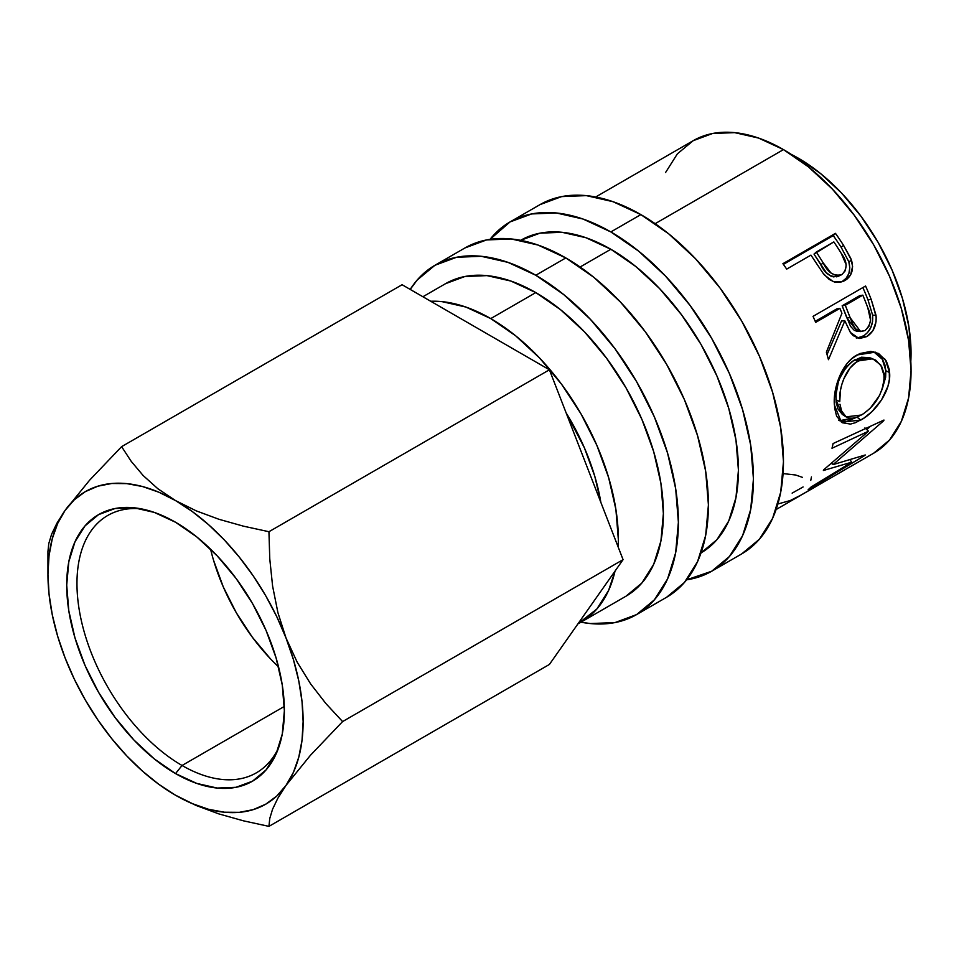 <?xml version="1.0" encoding="UTF-8"?>
<svg xmlns="http://www.w3.org/2000/svg" width="959" height="959" viewBox="0 0 959 959"><rect width="100%" height="100%" fill="white"/><g stroke="black" fill="none" stroke-linecap="round" stroke-linejoin="round"><path stroke-width="1.44" d="M140.697 508.749A148.597 85.795 -120 0 0 79.106 609.097A148.597 85.795 -120 0 0 182.042 765.486L175.533 773.577A153.908 88.851 60 0 1 68.521 608.917A153.908 88.851 60 0 1 136.705 508.102A153.908 88.851 60 0 1 175.533 522.247L196.775 536.92L217.19 555.86L235.998 578.337L252.493 603.487L266.027 630.339L276.084 657.874L282.27 685.014L284.367 710.739L282.27 734.055L276.084 754.05L266.027 769.969L252.493 781.189L235.998 787.303L217.19 788.046L196.775 783.419L175.533 773.577L154.303 758.905L133.888 739.964L115.08 717.488L98.585 692.338L85.051 665.486L74.994 637.951L68.808 610.799L66.71 585.086L68.808 561.77L74.994 541.775L85.051 525.856L98.585 514.623L115.08 508.522L133.888 507.767L154.303 512.406L175.533 522.247A153.908 88.851 60 0 1 277.199 751.448A153.908 88.851 60 0 1 175.533 773.577L182.042 765.486A148.597 85.795 60 0 1 84.967 634.546A148.597 85.795 60 0 1 107.744 515.474A148.597 85.795 60 0 1 140.709 508.749M210.572 549.159A148.597 85.795 -120 0 0 278.578 666.949M284.308 706.447L182.042 765.486L284.308 706.447M540.025 204.615A201.666 116.435 -120 0 1 640.864 214.6L668.687 233.828L695.431 258.642L720.089 288.084L741.691 321.037L759.432 356.233L772.606 392.303L780.722 427.882L783.467 461.591L780.722 492.135L772.606 518.339L759.432 539.198L741.691 553.906A201.666 116.435 -120 0 0 772.606 392.315A201.666 116.435 -120 0 0 640.864 214.6L610.847 231.934A201.666 116.435 60 0 1 742.59 409.637A201.666 116.435 60 0 1 711.674 571.24A201.666 116.435 60 0 1 686.608 579.823L711.674 571.24L729.403 556.52L742.59 535.661L750.705 509.457L753.438 478.925L750.705 445.216L742.59 409.637L729.403 373.566L711.674 338.371L690.06 305.418L665.414 275.976L638.658 251.162L610.847 231.934L640.864 214.6L613.041 201.702L586.297 195.624L561.638 196.607L540.025 204.615L510.008 221.949A201.666 116.435 60 0 1 610.847 231.934L583.024 219.036L556.268 212.958L531.622 213.941L510.008 221.949A201.666 116.435 60 0 0 490.037 239.354L510.008 221.949M464.983 247.937A201.666 116.435 -120 0 1 565.81 257.935L593.633 277.151L620.377 301.965L645.035 331.418L666.637 364.372L684.378 399.567L697.553 435.638L705.668 471.217L708.413 504.913L705.668 535.458L697.553 561.662L684.378 582.521L666.637 597.241A201.666 116.435 -120 0 0 697.553 435.638A201.666 116.435 -120 0 0 565.81 257.935L535.793 275.257A201.666 116.435 60 0 1 667.536 452.972A201.666 116.435 60 0 1 636.62 614.575A201.666 116.435 60 0 1 580.974 622.187A180.436 104.171 60 0 1 577.977 623.806L596.846 609.025L608.629 590.36L615.019 571.108A180.436 104.171 60 0 1 580.974 622.187L590.36 623.554L615.019 622.571L636.62 614.575L654.362 599.854L667.536 578.996L675.651 552.792L678.385 522.247L675.651 488.551L667.536 452.972L654.362 416.901L636.62 381.706L615.019 348.752L590.36 319.299L563.604 294.485L535.793 275.257L565.81 257.935L537.987 245.036L511.243 238.959L486.585 239.942L464.983 247.937L434.954 265.271A201.666 116.435 60 0 1 535.793 275.257L507.97 262.37L481.214 256.293L456.568 257.276L434.954 265.271A201.666 116.435 60 0 0 410.2 289.414L417.225 279.992L434.954 265.271M600.861 502.408A159.206 91.92 -120 0 0 566.122 412.873L584.367 447.745L594.772 476.227L600.861 502.408M910.81 361.507A159.206 91.92 -120 0 0 798.475 158.271L797.684 158.726L798.475 158.271L820.436 173.447L841.558 193.035L861.014 216.29L878.072 242.303L892.074 270.09L902.479 298.561L908.892 326.647L911.05 353.26L910.81 361.519M445.575 283.66L464.899 276.504L486.968 275.617L510.895 281.059L535.793 292.591L560.679 309.793L584.618 331.994L606.675 358.354L626.011 387.832L641.871 419.323L653.666 451.593L660.931 483.432L663.376 513.58L660.931 540.912L653.666 564.36L641.871 583.024L626.011 596.186A180.436 104.171 -120 0 0 653.666 451.593A180.436 104.171 -120 0 0 535.793 292.591L490.756 318.592A180.436 104.171 60 0 1 618.183 547.026L618.351 539.581L615.894 509.421L608.629 477.594L596.846 445.324L580.974 413.832L561.638 384.343L539.581 357.995L515.654 335.794L490.756 318.592L535.793 292.591A180.436 104.171 -120 0 0 445.575 283.66L422.895 296.751M610.847 249.268L580.099 267.01L610.847 249.268A180.436 104.171 -120 0 0 520.629 240.325L539.953 233.169L562.01 232.294L585.949 237.724L610.847 249.268A180.436 104.171 -120 0 1 728.72 408.27A180.436 104.171 -120 0 1 701.065 552.852L716.924 539.689L728.72 521.025L735.973 497.577L738.43 470.258L735.973 440.097L728.72 408.27L716.924 375.988L701.065 344.497L681.729 315.02L659.672 288.671L635.733 266.47L610.847 249.268M783.467 149.604L655.153 223.675L783.467 149.604A180.436 104.171 -120 0 0 693.249 140.661L712.573 133.505L734.63 132.63L758.569 138.06L783.467 149.604L808.353 166.806L832.292 189.007L854.349 215.355L873.685 244.845L889.544 276.324L901.34 308.606L908.593 340.433L911.05 370.594L908.593 397.925L901.34 421.361L889.544 440.025L873.685 453.199A180.436 104.171 -120 0 0 901.34 308.606A180.436 104.171 -120 0 0 783.467 149.604M822.307 272.2L824.584 275.149L833.239 281.634L842.685 281.574L844.951 280.484L842.062 281.586L846.15 278.278L848.883 273.507L849.806 267.753L848.835 261.759C851.124 270.774 848.871 277.379 842.062 281.586L844.951 280.484C851.748 276.264 853.942 269.527 851.52 260.285L848.835 261.759L841.139 247.254A175.125 101.115 -120 0 0 833.263 235.602A175.125 101.115 60 0 1 841.139 247.254L843.56 245.36L841.139 247.254L848.835 261.759L851.52 260.285L843.56 245.36A180.436 104.171 -120 0 0 835.457 233.349L833.263 235.602L783.407 264.384L833.263 235.602L835.457 233.349A180.436 104.171 60 0 1 843.56 245.36L850.801 258.391L852.587 266.422L850.585 274.909L847.109 279.009L843.716 281.131L839.988 282.354L834.546 282.054L829.223 279.465L823.086 273.267L813.867 259.517A180.436 104.171 -120 0 0 810.942 255.118L786.692 269.119A180.436 104.171 -120 0 0 782.916 263.677L835.457 233.349L782.916 263.677A180.436 104.171 -120 0 1 786.692 269.119L810.942 255.118A180.436 104.171 -120 0 1 813.867 259.517M856.267 338L859.779 337.556L864.335 335.35L867.523 332.593L870.808 327.546L872.582 321.469L872.606 315.139L867.979 299.819A175.125 101.115 -120 0 0 862.872 287.568A175.125 101.115 60 0 1 867.979 299.819L871.228 299.508A180.436 104.171 -120 0 0 865.569 286.01A180.436 104.171 60 0 1 871.228 299.508L876.178 316.89L876.035 321.78L872.858 330.747L866.72 336.609L859.779 338.491L853.246 335.698L850.573 332.725L844.831 320.821L828.468 359.697A180.436 104.171 -120 0 0 826.358 352.205L841.93 313.305A180.436 104.171 -120 0 0 839.904 308.378L815.665 322.38A180.436 104.171 -120 0 0 813.04 316.35L865.569 286.01L813.04 316.35A180.436 104.171 -120 0 1 815.665 322.38L839.904 308.378L836.751 308.906L815.222 321.337L836.751 308.906L839.904 308.378A180.436 104.171 -120 0 1 841.93 313.305L826.358 352.205A180.436 104.171 -120 0 1 828.468 359.697L844.831 320.821L850.357 332.425L858.928 338.419L866.72 336.609C873.721 332.174 876.826 325.053 876.011 315.283L871.228 299.508L867.979 299.819L872.606 315.139L876.011 315.283L872.606 315.139C873.325 324.681 870.197 331.658 863.196 336.058L866.72 336.609L863.196 336.058L857.13 338M863.603 418.34L855.5 422.667L850.501 424.082L842.23 422.739L836.632 416.23L834.642 408.138L834.39 398.237L835.193 391.032L839.533 376.467L846.965 363.665L851.736 358.714L859.732 353.559L870.88 351.39L878.6 353.499L886.32 361.028L889.245 369.431L889.389 379.308L887.95 386.249L881.537 399.891L871.851 411.723L863.603 418.34M823.397 470.497A180.436 104.171 -120 0 0 823.853 469.658L868.53 431.19L831.992 448.261A180.436 104.171 -120 0 0 833.083 443.549L883.958 420.042A180.436 104.171 60 0 1 883.778 420.689L833.071 464.6L865.27 454.974A180.436 104.171 60 0 1 864.874 455.393L808.137 489.725A180.436 104.171 -120 0 0 811.026 487.052L851.736 462.166L823.397 470.497A180.436 104.171 -120 0 0 823.853 469.658L868.53 431.19L864.934 427.87L868.53 431.19L831.992 448.261A180.436 104.171 -120 0 0 833.083 443.549L883.958 420.042A180.436 104.171 -120 0 1 883.778 420.689L833.071 464.6L831.801 463.173L833.071 464.6L865.27 454.974A180.436 104.171 -120 0 1 864.874 455.393L808.137 489.725A180.436 104.171 -120 0 0 811.026 487.052L851.736 462.166L850.213 460.092L851.736 462.166L823.397 470.497M776.119 509.529L798.631 496.522A180.436 104.171 -120 0 0 801.077 495.036L853.606 464.707A180.436 104.171 60 0 1 851.16 466.194A180.436 104.171 60 0 1 848.655 467.56M803.163 493.897A180.436 104.171 60 0 1 801.496 494.784A180.436 104.171 -120 0 0 803.163 493.897L823.361 482.233L803.163 493.897M828.756 479.128A180.436 104.171 60 0 1 827.102 480.015A180.436 104.171 -120 0 0 828.756 479.128L844.915 469.79L828.756 479.128M430.711 301.258A180.436 104.171 60 0 1 490.756 318.592L465.87 307.048L441.931 301.617L430.711 301.258M175.521 795.227L175.557 795.251A180.436 104.171 60 0 1 65.044 657.778A180.436 104.171 60 0 1 47.95 574.249A180.436 104.171 60 0 1 65.044 510.452A180.436 104.171 60 0 1 175.533 500.586A180.436 104.171 60 0 1 286.034 638.047A180.436 104.171 60 0 1 286.034 785.373L310.44 755.296L342.603 721.576L623.074 559.648L549.411 664.443L268.94 826.37L269.767 818.483L272.56 809.24L277.81 798.296L286.034 785.373L310.44 755.296L342.603 721.576L325.892 703.546L310.62 683.887L297.17 662.142L286.034 638.047L277.918 612.657L272.608 586.129L269.779 558.977L268.94 531.718L549.411 369.79L623.074 559.648L342.603 721.576L325.892 703.546L310.62 683.887L297.17 662.142L286.034 638.047L277.918 612.657L272.608 586.129L269.779 558.977L268.94 531.718L243.454 526.167L219.024 519.31L196.235 510.859L175.533 500.586L157.851 488.73L143.155 475.532L131.191 461.327L121.613 446.654L402.085 284.727L549.411 369.79L268.94 531.718L243.454 526.167L219.024 519.31L196.235 510.859L175.533 500.586L157.851 488.73L143.155 475.532L131.191 461.327L121.613 446.654L89.631 480.171L65.044 510.452L56.929 523.194L51.618 534.187L48.789 543.537L47.95 551.461L48.789 543.537L51.618 534.187L56.929 523.194M176.636 795.874L196.068 805.452L218.928 813.927L243.526 820.844L268.94 826.37L549.411 664.443L623.074 559.648L549.411 369.79L402.085 284.727L121.613 446.654L89.631 480.171L65.044 510.452L57.66 523.47L52.301 538.622L49.041 555.645L47.95 574.249L49.041 594.112L52.301 614.887L57.66 636.237L65.068 657.838M791.199 154.339L798.475 158.271A159.206 91.92 -120 0 0 791.211 154.351M665.582 172.5L677.378 153.836L693.237 140.661L595.683 196.991M175.137 794.999L196.068 805.452L218.928 813.927L243.526 820.844L268.94 826.37L269.767 818.483L272.56 809.24L277.81 798.296L286.034 785.373A180.436 104.171 60 0 1 175.533 795.239L192.196 803.594L208.559 809.288L224.37 812.213L239.33 812.333L253.212 809.636L265.763 804.169L276.767 796.042L286.034 785.373L293.418 772.343L298.776 757.19L302.037 740.168L303.128 721.576L302.037 701.712L298.776 680.938L293.418 659.588L286.034 638.047L276.767 616.661L265.763 595.827L253.212 575.868L239.33 557.155L224.37 539.989L208.559 524.669L192.196 511.459L175.533 500.586L158.882 492.231L142.519 486.537L126.708 483.612L111.747 483.492L97.866 486.189L85.315 491.643L74.311 499.783L65.044 510.452M65.044 657.778L74.311 679.164L85.315 699.998L97.866 719.945L111.747 738.67L126.708 755.836L142.519 771.156L158.882 784.366L175.533 795.239M802.515 477.378L795.646 475.005L783.071 473.578M803.091 486.968L792.134 493.13M811.458 476.947L810.763 480.435M778.396 503.847L790.288 500.526L801.077 495.036L853.606 464.707M832.04 463.449L831.153 463.7L832.04 463.449M870.304 426.407L866.768 429.56L870.304 426.407M838.478 420.186L846.785 421.349L857.849 416.817L857.13 417.249L860.834 420.042C875.723 412.118 891.45 390.001 889.58 372.595L885.84 370.725L884.857 364.744L882.604 359.541L873.649 351.749L882.196 358.894L885.84 370.725L889.58 372.595L885.277 359.421L875.351 352.169L856.998 354.974C842.11 362.706 832.88 387.939 834.378 404.986L841.439 422.248L860.834 420.042L857.13 417.249L839.557 420.701M885.84 370.725L881.956 389.881L885.636 377.247L885.84 370.725M840.3 377.199L846.389 366.913L852.419 361.267L861.398 357.216L869.441 357.647M842.314 414.408L837.866 408.798L836.224 402.289L836.032 394.449L838.19 382.869M872.774 358.762L869.417 357.635L854.601 359.877L858.245 360.932L854.601 359.877C841.75 369.623 835.565 382.929 836.008 399.771L839.76 401.653C838.562 387.844 846.09 367.261 858.245 360.932L872.786 358.786L880.758 365.019L884.21 375.988C883.347 392.782 875.771 405.801 861.47 415.007L846.09 416.853L849.242 418.1L852.947 418.196L857.082 417.129L863.699 413.617L870.316 408.138L879.451 395.611L882.843 387.124L884.018 381.442L883.946 373.387L881.657 366.494L875.651 360.081L869.969 358.127L862.764 358.882L856.063 362.322L850.046 368.028L843.98 378.505L841.858 384.391L840.444 390.337L839.76 401.653L836.008 399.771L842.158 414.3L846.09 416.853L841.618 410.979L839.976 404.254M841.534 320.977L844.831 320.821L841.534 320.977L827.054 354.566L841.534 320.977M856.627 331.167L854.253 330.328L850.513 326.3L842.146 305.801L859.66 295.684L842.146 305.801L846.821 317.861L857.118 331.239L860.679 331.574L850.13 317.705L846.821 317.861L850.13 317.705L845.299 305.274L842.146 305.801L845.299 305.274L862.812 295.156L859.66 295.684L862.812 295.156L845.299 305.274L852.503 323.627L855.608 328.817L860.079 331.49L865.03 330.543L860.726 331.586M867.823 307.839A180.436 104.171 -120 0 0 862.812 295.156A180.436 104.171 -120 0 1 867.823 307.839C872.234 317.033 871.299 324.598 865.03 330.543L868.89 326.372L870.568 320.258L867.823 307.839M833.97 276.971L831.069 276.228L826.226 272.548L814.023 254.099L820.76 264.732C825.208 274.25 831.309 277.966 839.053 275.88L836.56 276.839M840.132 275.137L839.053 275.88M841.846 274.598C834.042 276.588 827.845 272.704 823.266 262.958L831.201 273.243L836.608 275.629L841.846 274.598L845.347 270.63L846.222 264.852L841.199 253.272C847.468 261.711 847.684 268.82 841.846 274.598L840.947 275.041M823.266 262.958L820.76 264.732L823.266 262.958L816.325 252.013L814.023 254.099L833.839 241.896L816.325 252.013L823.266 262.958M841.199 253.272A180.436 104.171 -120 0 0 833.839 241.896A180.436 104.171 -120 0 1 841.199 253.272M213.557 560.296L223.267 586.884L236.334 612.813L252.253 637.088L270.426 658.797M278.637 747.66A148.597 85.795 60 0 1 256.341 772.846A148.597 85.795 60 0 1 182.042 765.486A148.597 85.795 -120 0 0 278.637 747.672M741.691 553.906L711.674 571.24M666.637 597.241L636.62 614.575M626.011 596.186L580.974 622.187M873.685 453.199L851.16 466.194M47.95 574.249L47.95 551.461M840.971 275.029L838.154 276.324"/></g></svg>

